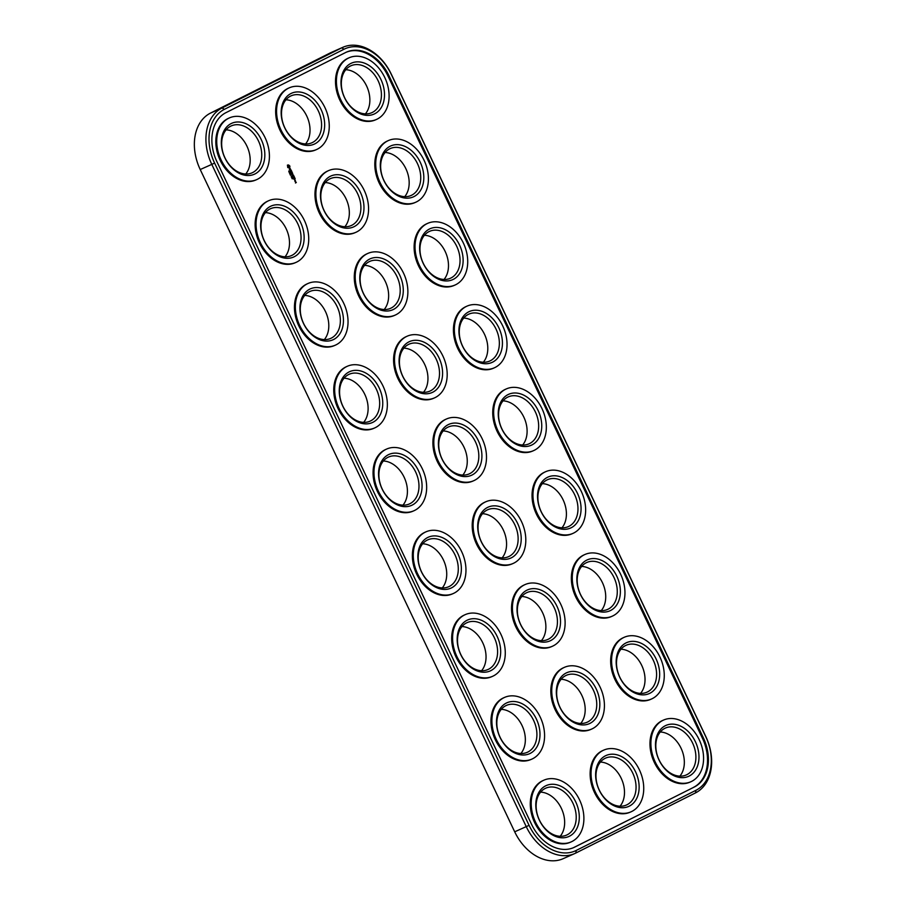 <?xml version="1.0" encoding="UTF-8"?>
<svg xmlns="http://www.w3.org/2000/svg" width="906" height="906" viewBox="0 0 906 906"><rect width="100%" height="100%" fill="white"/><g stroke="black" fill="none" stroke-linecap="round" stroke-linejoin="round"><path stroke-width="1.36" d="M342.785 47.338L331.222 52.469A45.832 33.465 66.1 0 0 330.169 52.967L210.486 113.103A45.832 33.465 66.1 0 0 200.226 169.535L211.789 164.394L526.261 826.668A45.832 33.465 66.1 0 0 574.778 853.531A45.832 33.465 66.1 0 0 575.831 853.033L695.514 792.897A45.832 33.465 66.1 0 0 705.774 736.465L391.301 74.19A45.832 33.465 66.1 0 0 342.785 47.338A45.832 33.465 66.1 0 0 341.732 47.837L222.049 107.973A45.832 33.465 66.1 0 0 211.789 164.394L214.597 163.069L529.07 825.343A43.635 31.857 66.1 0 0 576.261 850.428L695.944 790.304A43.635 31.857 66.1 0 0 705.717 736.578L391.245 74.303A43.635 31.857 66.1 0 0 344.054 49.218L224.371 109.343A43.635 31.857 66.1 0 0 214.597 163.069M200.226 169.535L514.699 831.81A45.832 33.465 66.1 0 0 563.215 858.662L574.778 853.531M574.687 847.121L694.37 786.986A39.966 29.185 66.1 0 0 703.316 737.79L388.855 75.504A39.966 29.185 66.1 0 0 346.545 52.084A39.966 29.185 66.1 0 0 345.616 52.525L225.945 112.661A39.966 29.185 66.1 0 0 216.987 161.857L531.46 824.132A39.966 29.185 66.1 0 0 573.77 847.552A39.966 29.185 66.1 0 0 574.687 847.121L573.77 847.529A39.966 29.185 66.1 0 1 573.305 847.756M443.193 430.916A25.662 18.743 -113.9 0 1 464.348 447.96A25.662 18.743 -113.9 0 1 462.807 475.084M403.883 348.13A25.662 18.743 -113.9 0 1 425.039 365.175A25.662 18.743 -113.9 0 1 423.498 392.298M344.042 378.198A25.662 18.743 -113.9 0 1 365.197 395.243A25.662 18.743 -113.9 0 1 363.657 422.366M383.351 460.984A25.662 18.743 -113.9 0 1 404.506 478.028A25.662 18.743 -113.9 0 1 402.966 505.152M503.034 400.848A25.662 18.743 -113.9 0 1 524.189 417.893A25.662 18.743 -113.9 0 1 522.649 445.016M463.725 318.063A25.662 18.743 -113.9 0 1 484.88 335.107A25.662 18.743 -113.9 0 1 483.34 362.23M265.424 212.627A25.662 18.743 -113.9 0 1 286.579 229.671A25.662 18.743 -113.9 0 1 285.039 256.794M325.265 182.559A25.662 18.743 -113.9 0 1 346.42 199.614A25.662 18.743 -113.9 0 1 344.88 226.726M364.574 265.345A25.662 18.743 -113.9 0 1 385.73 282.389A25.662 18.743 -113.9 0 1 384.189 309.512M226.115 129.852A25.662 18.743 -113.9 0 1 247.27 146.897A25.662 18.743 -113.9 0 1 245.73 174.009M285.956 99.785A25.662 18.743 -113.9 0 1 307.111 116.829A25.662 18.743 -113.9 0 1 305.571 143.941M345.798 69.717A25.662 18.743 -113.9 0 1 366.953 86.761A25.662 18.743 -113.9 0 1 365.412 113.873M422.66 543.77A25.662 18.743 -113.9 0 1 443.815 560.814A25.662 18.743 -113.9 0 1 442.275 587.937M304.733 295.413A25.662 18.743 -113.9 0 1 325.888 312.457A25.662 18.743 -113.9 0 1 324.348 339.58M385.107 152.502A25.662 18.743 -113.9 0 1 406.262 169.547A25.662 18.743 -113.9 0 1 404.722 196.659M424.416 235.277A25.662 18.743 -113.9 0 1 445.571 252.321A25.662 18.743 -113.9 0 1 444.031 279.444M482.502 513.702A25.662 18.743 -113.9 0 1 503.657 530.746A25.662 18.743 -113.9 0 1 502.117 557.87M542.343 483.634A25.662 18.743 -113.9 0 1 563.498 500.678A25.662 18.743 -113.9 0 1 561.958 527.802M521.811 596.488A25.662 18.743 -113.9 0 1 542.966 613.532A25.662 18.743 -113.9 0 1 541.426 640.655M561.12 679.274A25.662 18.743 -113.9 0 1 582.275 696.318A25.662 18.743 -113.9 0 1 580.735 723.441M540.588 792.127A25.662 18.743 -113.9 0 1 561.743 809.171A25.662 18.743 -113.9 0 1 560.202 836.283M501.278 709.341A25.662 18.743 -113.9 0 1 522.434 726.385A25.662 18.743 -113.9 0 1 520.893 753.498M461.969 626.556A25.662 18.743 -113.9 0 1 483.125 643.6A25.662 18.743 -113.9 0 1 481.584 670.723M600.429 762.059A25.662 18.743 -113.9 0 1 621.584 779.103A25.662 18.743 -113.9 0 1 620.044 806.215M581.652 566.42A25.662 18.743 -113.9 0 1 602.807 583.464A25.662 18.743 -113.9 0 1 601.267 610.587M620.961 649.206A25.662 18.743 -113.9 0 1 642.116 666.25A25.662 18.743 -113.9 0 1 640.576 693.373M660.27 731.991A25.662 18.743 -113.9 0 1 681.425 749.036A25.662 18.743 -113.9 0 1 679.885 776.148M388.855 75.504L387.938 75.911A39.966 29.185 66.1 0 0 346.092 52.299M694.37 786.986L573.77 847.529M693.452 787.393A39.966 29.185 66.1 0 0 702.41 738.186L387.938 75.911M438.764 446.137A25.662 18.743 -113.9 0 1 448.368 426.975A25.662 18.743 -113.9 0 1 475.91 442.83A25.662 18.743 -113.9 0 1 469.195 473.895A25.662 18.743 -113.9 0 1 438.764 446.137M399.455 363.351A25.662 18.743 -113.9 0 1 409.059 344.189A25.662 18.743 -113.9 0 1 436.601 360.044A25.662 18.743 -113.9 0 1 429.886 391.109A25.662 18.743 -113.9 0 1 399.455 363.351M339.614 393.419A25.662 18.743 -113.9 0 1 349.218 374.257A25.662 18.743 -113.9 0 1 376.76 390.112A25.662 18.743 -113.9 0 1 370.044 421.177A25.662 18.743 -113.9 0 1 339.614 393.419M378.923 476.205A25.662 18.743 -113.9 0 1 388.527 457.043A25.662 18.743 -113.9 0 1 416.069 472.898A25.662 18.743 -113.9 0 1 409.353 503.963A25.662 18.743 -113.9 0 1 378.923 476.205M498.606 416.069A25.662 18.743 -113.9 0 1 508.209 396.907A25.662 18.743 -113.9 0 1 535.752 412.762A25.662 18.743 -113.9 0 1 529.036 443.827A25.662 18.743 -113.9 0 1 498.606 416.069M459.297 333.283A25.662 18.743 -113.9 0 1 468.9 314.122A25.662 18.743 -113.9 0 1 496.443 329.977A25.662 18.743 -113.9 0 1 489.727 361.041A25.662 18.743 -113.9 0 1 459.297 333.283M260.996 227.848A25.662 18.743 -113.9 0 1 270.6 208.686A25.662 18.743 -113.9 0 1 298.142 224.541A25.662 18.743 -113.9 0 1 291.426 255.605A25.662 18.743 -113.9 0 1 260.996 227.848M320.837 197.78A25.662 18.743 -113.9 0 1 330.441 178.618A25.662 18.743 -113.9 0 1 357.983 194.473A25.662 18.743 -113.9 0 1 351.268 225.537A25.662 18.743 -113.9 0 1 320.837 197.78M360.146 280.566A25.662 18.743 -113.9 0 1 369.75 261.404A25.662 18.743 -113.9 0 1 397.292 277.259A25.662 18.743 -113.9 0 1 390.577 308.323A25.662 18.743 -113.9 0 1 360.146 280.566M221.687 145.062A25.662 18.743 -113.9 0 1 231.29 125.9A25.662 18.743 -113.9 0 1 258.833 141.755A25.662 18.743 -113.9 0 1 252.117 172.82A25.662 18.743 -113.9 0 1 221.687 145.062M281.528 114.994A25.662 18.743 -113.9 0 1 291.132 95.832A25.662 18.743 -113.9 0 1 318.674 111.687A25.662 18.743 -113.9 0 1 311.958 142.752A25.662 18.743 -113.9 0 1 281.528 114.994M341.369 84.926A25.662 18.743 -113.9 0 1 350.973 65.764A25.662 18.743 -113.9 0 1 378.515 81.619A25.662 18.743 -113.9 0 1 371.8 112.684A25.662 18.743 -113.9 0 1 341.369 84.926M418.232 558.991A25.662 18.743 -113.9 0 1 427.836 539.829A25.662 18.743 -113.9 0 1 455.378 555.684A25.662 18.743 -113.9 0 1 448.663 586.748A25.662 18.743 -113.9 0 1 418.232 558.991M300.305 310.633A25.662 18.743 -113.9 0 1 309.909 291.472A25.662 18.743 -113.9 0 1 337.451 307.327A25.662 18.743 -113.9 0 1 330.735 338.391A25.662 18.743 -113.9 0 1 300.305 310.633M380.679 167.712A25.662 18.743 -113.9 0 1 390.282 148.55A25.662 18.743 -113.9 0 1 417.825 164.405A25.662 18.743 -113.9 0 1 411.109 195.47A25.662 18.743 -113.9 0 1 380.679 167.712M419.988 250.498A25.662 18.743 -113.9 0 1 429.591 231.336A25.662 18.743 -113.9 0 1 457.134 247.191A25.662 18.743 -113.9 0 1 450.418 278.255A25.662 18.743 -113.9 0 1 419.988 250.498M478.074 528.923A25.662 18.743 -113.9 0 1 487.677 509.761A25.662 18.743 -113.9 0 1 515.22 525.616A25.662 18.743 -113.9 0 1 508.504 556.68A25.662 18.743 -113.9 0 1 478.074 528.923M537.915 498.855A25.662 18.743 -113.9 0 1 547.518 479.693A25.662 18.743 -113.9 0 1 575.061 495.548A25.662 18.743 -113.9 0 1 568.345 526.613A25.662 18.743 -113.9 0 1 537.915 498.855M517.383 611.709A25.662 18.743 -113.9 0 1 526.986 592.547A25.662 18.743 -113.9 0 1 554.529 608.402A25.662 18.743 -113.9 0 1 547.813 639.466A25.662 18.743 -113.9 0 1 517.383 611.709M556.692 694.483A25.662 18.743 -113.9 0 1 566.295 675.332A25.662 18.743 -113.9 0 1 593.838 691.176A25.662 18.743 -113.9 0 1 587.122 722.241A25.662 18.743 -113.9 0 1 556.692 694.483M536.159 807.337A25.662 18.743 -113.9 0 1 545.763 788.175A25.662 18.743 -113.9 0 1 573.305 804.03A25.662 18.743 -113.9 0 1 566.59 835.094A25.662 18.743 -113.9 0 1 536.159 807.337M496.85 724.551A25.662 18.743 -113.9 0 1 506.454 705.389A25.662 18.743 -113.9 0 1 533.996 721.244A25.662 18.743 -113.9 0 1 527.281 752.308A25.662 18.743 -113.9 0 1 496.85 724.551M457.541 641.765A25.662 18.743 -113.9 0 1 467.145 622.615A25.662 18.743 -113.9 0 1 494.687 638.47A25.662 18.743 -113.9 0 1 487.972 669.523A25.662 18.743 -113.9 0 1 457.541 641.765M596.001 777.269A25.662 18.743 -113.9 0 1 605.604 758.107A25.662 18.743 -113.9 0 1 633.147 773.962A25.662 18.743 -113.9 0 1 626.431 805.026A25.662 18.743 -113.9 0 1 596.001 777.269M577.224 581.641A25.662 18.743 -113.9 0 1 586.828 562.479A25.662 18.743 -113.9 0 1 614.37 578.334A25.662 18.743 -113.9 0 1 607.654 609.398A25.662 18.743 -113.9 0 1 577.224 581.641M616.533 664.415A25.662 18.743 -113.9 0 1 626.137 645.265A25.662 18.743 -113.9 0 1 653.679 661.12A25.662 18.743 -113.9 0 1 646.963 692.184A25.662 18.743 -113.9 0 1 616.533 664.415M655.842 747.201A25.662 18.743 -113.9 0 1 665.446 728.039A25.662 18.743 -113.9 0 1 692.988 743.894A25.662 18.743 -113.9 0 1 686.272 774.958A25.662 18.743 -113.9 0 1 655.842 747.201M256.772 179.581L255.854 179.988A33.737 24.632 -113.9 0 1 215.866 143.51A33.737 24.632 -113.9 0 1 228.471 118.324L229.388 117.916A33.737 24.632 -113.9 0 1 265.594 138.754A33.737 24.632 -113.9 0 1 256.772 179.581A33.737 24.632 -113.9 0 1 216.772 143.103A33.737 24.632 -113.9 0 1 229.388 117.916M296.081 262.366L295.163 262.774A33.737 24.632 -113.9 0 1 255.175 226.296A33.737 24.632 -113.9 0 1 267.78 201.109L268.697 200.702A33.737 24.632 -113.9 0 1 304.903 221.54A33.737 24.632 -113.9 0 1 296.081 262.366A33.737 24.632 -113.9 0 1 256.081 225.888A33.737 24.632 -113.9 0 1 268.697 200.702M335.39 345.152L334.473 345.56A33.737 24.632 -113.9 0 1 294.484 309.082A33.737 24.632 -113.9 0 1 307.089 283.895L308.006 283.487A33.737 24.632 -113.9 0 1 344.212 304.325A33.737 24.632 -113.9 0 1 335.39 345.152A33.737 24.632 -113.9 0 1 295.39 308.674A33.737 24.632 -113.9 0 1 308.006 283.487M374.699 427.938L373.782 428.345A33.737 24.632 -113.9 0 1 333.782 391.868A33.737 24.632 -113.9 0 1 346.398 366.681L347.315 366.273A33.737 24.632 -113.9 0 1 383.521 387.111A33.737 24.632 -113.9 0 1 374.699 427.938A33.737 24.632 -113.9 0 1 334.699 391.46A33.737 24.632 -113.9 0 1 347.315 366.273M288.855 171.676L288.901 170.894L288.923 171.664M288.821 165.152L289.897 166.126L289.75 167.746L287.768 167.565L287.44 165.096L288.538 164.96M290.09 170.079L290.214 168.595L290.837 169.841L290.033 168.946L290.282 170.226L289.286 169.184L290.09 170.079M289.444 172.276L289.444 171.619L288.844 171.925L289.524 172.253M289.41 173.114L289.773 172.31L289.41 173.114M290.418 174.337L290.43 173.692L289.829 173.986L290.509 174.326M290.158 174.677L290.407 175.209L290.803 174.484L290.158 174.677M291.245 176.806L291.505 176.126L291.449 176.783M291.324 177.134L292.049 177.112L291.324 177.134M291.936 178.256L292.196 177.576L292.14 178.233M292.072 178.709L292.853 178.788L292.072 178.709M290.169 171.245L291.041 170.056L291.732 171.325L290.169 171.245M290.667 172.321L291.845 171.732L292.411 172.944L291.279 172.265L291.245 173.533L290.667 172.321M292.242 174.496L292.593 173.306L291.392 174.031L292.411 173.646L292.026 174.598L293.363 174.949L292.083 175.47L293 174.881L292.026 174.598L292.717 173.476M293.567 175.368L294.133 176.568L293.589 175.605L293.465 176.67L292.366 176.092L293.567 175.368M293.125 177.474L294.405 176.953L293.125 177.474M294.586 177.519L295.163 178.731L294.031 178.052L293.997 179.32L293.419 178.108L294.586 177.519M295.424 180.611L294.699 180.985L295.028 179.954L295.152 180.622M294.903 181.223L295.775 181.766L294.903 181.223M295.549 182.004L296.307 182.48L295.492 183.012L295.549 182.004M414.008 510.724L413.091 511.131A33.737 24.632 -113.9 0 1 373.091 474.642A33.737 24.632 -113.9 0 1 385.707 449.467L386.624 449.059A33.737 24.632 -113.9 0 1 422.83 469.897A33.737 24.632 -113.9 0 1 414.008 510.724A33.737 24.632 -113.9 0 1 374.008 474.234A33.737 24.632 -113.9 0 1 386.624 449.059M453.317 593.509L452.4 593.917A33.737 24.632 -113.9 0 1 412.4 557.428A33.737 24.632 -113.9 0 1 425.016 532.252L425.933 531.845A33.737 24.632 -113.9 0 1 462.139 552.683A33.737 24.632 -113.9 0 1 453.317 593.509A33.737 24.632 -113.9 0 1 413.317 557.02A33.737 24.632 -113.9 0 1 425.933 531.845M492.626 676.295L491.709 676.703A33.737 24.632 -113.9 0 1 451.709 640.214A33.737 24.632 -113.9 0 1 464.325 615.038L465.242 614.63A33.737 24.632 -113.9 0 1 501.448 635.468A33.737 24.632 -113.9 0 1 492.626 676.295A33.737 24.632 -113.9 0 1 452.626 639.806A33.737 24.632 -113.9 0 1 465.242 614.63M531.935 759.081L531.018 759.477A33.737 24.632 -113.9 0 1 491.018 722.999A33.737 24.632 -113.9 0 1 503.634 697.813L504.551 697.416A33.737 24.632 -113.9 0 1 540.757 718.254A33.737 24.632 -113.9 0 1 531.935 759.081A33.737 24.632 -113.9 0 1 491.935 722.592A33.737 24.632 -113.9 0 1 504.551 697.416M571.244 841.855L570.327 842.263A33.737 24.632 -113.9 0 1 530.327 805.785A33.737 24.632 -113.9 0 1 542.943 780.598L543.86 780.191A33.737 24.632 -113.9 0 1 580.067 801.029A33.737 24.632 -113.9 0 1 571.244 841.855A33.737 24.632 -113.9 0 1 531.244 805.377A33.737 24.632 -113.9 0 1 543.86 780.191M552.467 646.227L551.55 646.635A33.737 24.632 -113.9 0 1 511.55 610.146A33.737 24.632 -113.9 0 1 524.166 584.97L525.084 584.563A33.737 24.632 -113.9 0 1 561.29 605.401A33.737 24.632 -113.9 0 1 552.467 646.227A33.737 24.632 -113.9 0 1 512.468 609.738A33.737 24.632 -113.9 0 1 525.084 584.563M591.777 729.013L590.859 729.421A33.737 24.632 -113.9 0 1 550.859 692.931A33.737 24.632 -113.9 0 1 563.475 667.756L564.393 667.348A33.737 24.632 -113.9 0 1 600.599 688.186A33.737 24.632 -113.9 0 1 591.777 729.013A33.737 24.632 -113.9 0 1 551.777 692.524A33.737 24.632 -113.9 0 1 564.393 667.348M631.074 811.799L630.168 812.195A33.737 24.632 -113.9 0 1 590.168 775.717A33.737 24.632 -113.9 0 1 602.784 750.53L603.702 750.134A33.737 24.632 -113.9 0 1 639.908 770.961A33.737 24.632 -113.9 0 1 631.074 811.799A33.737 24.632 -113.9 0 1 591.086 775.31A33.737 24.632 -113.9 0 1 603.702 750.134M316.613 149.513L315.696 149.92A33.737 24.632 -113.9 0 1 275.696 113.443A33.737 24.632 -113.9 0 1 288.312 88.256L289.229 87.848A33.737 24.632 -113.9 0 1 325.435 108.686A33.737 24.632 -113.9 0 1 316.613 149.513A33.737 24.632 -113.9 0 1 276.613 113.035A33.737 24.632 -113.9 0 1 289.229 87.848M355.922 232.298L355.005 232.706A33.737 24.632 -113.9 0 1 315.005 196.228A33.737 24.632 -113.9 0 1 327.621 171.041L328.538 170.634A33.737 24.632 -113.9 0 1 364.744 191.472A33.737 24.632 -113.9 0 1 355.922 232.298A33.737 24.632 -113.9 0 1 315.922 195.821A33.737 24.632 -113.9 0 1 328.538 170.634M395.231 315.084L394.314 315.492A33.737 24.632 -113.9 0 1 354.314 279.014A33.737 24.632 -113.9 0 1 366.93 253.827L367.847 253.42A33.737 24.632 -113.9 0 1 404.053 274.258A33.737 24.632 -113.9 0 1 395.231 315.084A33.737 24.632 -113.9 0 1 355.231 278.606A33.737 24.632 -113.9 0 1 367.847 253.42M434.54 397.87L433.623 398.278A33.737 24.632 -113.9 0 1 393.623 361.8A33.737 24.632 -113.9 0 1 406.239 336.613L407.156 336.205A33.737 24.632 -113.9 0 1 443.362 357.043A33.737 24.632 -113.9 0 1 434.54 397.87A33.737 24.632 -113.9 0 1 394.54 361.392A33.737 24.632 -113.9 0 1 407.156 336.205M376.443 119.456L375.537 119.852A33.737 24.632 -113.9 0 1 335.537 83.375A33.737 24.632 -113.9 0 1 348.153 58.188L349.07 57.791A33.737 24.632 -113.9 0 1 385.276 78.618A33.737 24.632 -113.9 0 1 376.443 119.456A33.737 24.632 -113.9 0 1 336.454 82.967A33.737 24.632 -113.9 0 1 349.07 57.791M415.752 202.231L414.846 202.638A33.737 24.632 -113.9 0 1 374.846 166.16A33.737 24.632 -113.9 0 1 387.462 140.974L388.38 140.566A33.737 24.632 -113.9 0 1 424.586 161.404A33.737 24.632 -113.9 0 1 415.752 202.231A33.737 24.632 -113.9 0 1 375.764 165.753A33.737 24.632 -113.9 0 1 388.38 140.566M455.061 285.016L454.155 285.424A33.737 24.632 -113.9 0 1 414.155 248.946A33.737 24.632 -113.9 0 1 426.771 223.759L427.689 223.352A33.737 24.632 -113.9 0 1 463.895 244.19A33.737 24.632 -113.9 0 1 455.061 285.016A33.737 24.632 -113.9 0 1 415.073 248.538A33.737 24.632 -113.9 0 1 427.689 223.352M494.37 367.802L493.464 368.21A33.737 24.632 -113.9 0 1 453.464 331.732A33.737 24.632 -113.9 0 1 466.08 306.545L466.998 306.137A33.737 24.632 -113.9 0 1 503.204 326.975A33.737 24.632 -113.9 0 1 494.37 367.802A33.737 24.632 -113.9 0 1 454.382 331.324A33.737 24.632 -113.9 0 1 466.998 306.137M473.849 480.656L472.932 481.063A33.737 24.632 -113.9 0 1 432.932 444.574A33.737 24.632 -113.9 0 1 445.548 419.399L446.465 418.991A33.737 24.632 -113.9 0 1 482.672 439.829A33.737 24.632 -113.9 0 1 473.849 480.656A33.737 24.632 -113.9 0 1 433.849 444.178A33.737 24.632 -113.9 0 1 446.465 418.991M513.158 563.441L512.241 563.849A33.737 24.632 -113.9 0 1 472.241 527.36A33.737 24.632 -113.9 0 1 484.857 502.184L485.775 501.777A33.737 24.632 -113.9 0 1 521.981 522.615A33.737 24.632 -113.9 0 1 513.158 563.441A33.737 24.632 -113.9 0 1 473.159 526.952A33.737 24.632 -113.9 0 1 485.775 501.777M533.679 450.588L532.773 450.995A33.737 24.632 -113.9 0 1 492.773 414.518A33.737 24.632 -113.9 0 1 505.389 389.331L506.307 388.923A33.737 24.632 -113.9 0 1 542.513 409.761A33.737 24.632 -113.9 0 1 533.679 450.588A33.737 24.632 -113.9 0 1 493.691 414.11A33.737 24.632 -113.9 0 1 506.307 388.923M572.988 533.374L572.082 533.781A33.737 24.632 -113.9 0 1 532.082 497.292A33.737 24.632 -113.9 0 1 544.699 472.117L545.616 471.709A33.737 24.632 -113.9 0 1 581.822 492.547A33.737 24.632 -113.9 0 1 572.988 533.374A33.737 24.632 -113.9 0 1 533 496.896A33.737 24.632 -113.9 0 1 545.616 471.709M612.297 616.159L611.391 616.567A33.737 24.632 -113.9 0 1 571.392 580.078A33.737 24.632 -113.9 0 1 584.008 554.902L584.925 554.495A33.737 24.632 -113.9 0 1 621.131 575.333A33.737 24.632 -113.9 0 1 612.297 616.159A33.737 24.632 -113.9 0 1 572.309 579.67A33.737 24.632 -113.9 0 1 584.925 554.495M651.607 698.945L650.701 699.353A33.737 24.632 -113.9 0 1 610.701 662.864A33.737 24.632 -113.9 0 1 623.317 637.688L624.234 637.28A33.737 24.632 -113.9 0 1 660.44 658.118A33.737 24.632 -113.9 0 1 651.607 698.945A33.737 24.632 -113.9 0 1 611.618 662.456A33.737 24.632 -113.9 0 1 624.234 637.28M690.916 781.731L690.01 782.127A33.737 24.632 -113.9 0 1 650.01 745.649A33.737 24.632 -113.9 0 1 662.626 720.463L663.543 720.066A33.737 24.632 -113.9 0 1 699.749 740.904A33.737 24.632 -113.9 0 1 690.916 781.731A33.737 24.632 -113.9 0 1 650.927 745.242A33.737 24.632 -113.9 0 1 663.543 720.066M438.425 445.152A27.871 20.351 -113.9 0 1 469.931 429.319A27.871 20.351 -113.9 0 1 472.105 474.993A27.871 20.351 -113.9 0 1 438.425 445.152M399.116 362.366A27.871 20.351 -113.9 0 1 430.622 346.545A27.871 20.351 -113.9 0 1 432.796 392.207A27.871 20.351 -113.9 0 1 399.116 362.366M339.274 392.434A27.871 20.351 -113.9 0 1 370.781 376.602A27.871 20.351 -113.9 0 1 372.955 422.275A27.871 20.351 -113.9 0 1 339.274 392.434M378.583 475.22A27.871 20.351 -113.9 0 1 410.09 459.387A27.871 20.351 -113.9 0 1 412.264 505.061A27.871 20.351 -113.9 0 1 378.583 475.22M498.266 415.084A27.871 20.351 -113.9 0 1 529.772 399.252A27.871 20.351 -113.9 0 1 531.947 444.925A27.871 20.351 -113.9 0 1 498.266 415.084M458.957 332.309A27.871 20.351 -113.9 0 1 490.463 316.477A27.871 20.351 -113.9 0 1 492.638 362.14A27.871 20.351 -113.9 0 1 458.957 332.309M260.656 226.874A27.871 20.351 -113.9 0 1 292.174 211.041A27.871 20.351 -113.9 0 1 294.337 256.704A27.871 20.351 -113.9 0 1 260.656 226.874M320.498 196.806A27.871 20.351 -113.9 0 1 352.004 180.974A27.871 20.351 -113.9 0 1 354.178 226.636A27.871 20.351 -113.9 0 1 320.498 196.806M359.807 279.592A27.871 20.351 -113.9 0 1 391.313 263.759A27.871 20.351 -113.9 0 1 393.487 309.422A27.871 20.351 -113.9 0 1 359.807 279.592M221.347 144.088A27.871 20.351 -113.9 0 1 252.865 128.256A27.871 20.351 -113.9 0 1 255.028 173.918A27.871 20.351 -113.9 0 1 221.347 144.088M281.188 114.02A27.871 20.351 -113.9 0 1 312.695 98.188A27.871 20.351 -113.9 0 1 314.869 143.85A27.871 20.351 -113.9 0 1 281.188 114.02M341.03 83.952A27.871 20.351 -113.9 0 1 372.536 68.12A27.871 20.351 -113.9 0 1 374.71 113.782A27.871 20.351 -113.9 0 1 341.03 83.952M417.893 558.005A27.871 20.351 -113.9 0 1 449.399 542.173A27.871 20.351 -113.9 0 1 451.573 587.835A27.871 20.351 -113.9 0 1 417.893 558.005M299.965 309.648A27.871 20.351 -113.9 0 1 331.483 293.827A27.871 20.351 -113.9 0 1 333.646 339.49A27.871 20.351 -113.9 0 1 299.965 309.648M380.339 166.738A27.871 20.351 -113.9 0 1 411.845 150.906A27.871 20.351 -113.9 0 1 414.019 196.568A27.871 20.351 -113.9 0 1 380.339 166.738M419.648 249.524A27.871 20.351 -113.9 0 1 451.154 233.691A27.871 20.351 -113.9 0 1 453.328 279.354A27.871 20.351 -113.9 0 1 419.648 249.524M477.734 527.938A27.871 20.351 -113.9 0 1 509.24 512.105A27.871 20.351 -113.9 0 1 511.414 557.779A27.871 20.351 -113.9 0 1 477.734 527.938M537.575 497.87A27.871 20.351 -113.9 0 1 569.081 482.037A27.871 20.351 -113.9 0 1 571.256 527.711A27.871 20.351 -113.9 0 1 537.575 497.87M517.043 610.723A27.871 20.351 -113.9 0 1 548.549 594.891A27.871 20.351 -113.9 0 1 550.723 640.553A27.871 20.351 -113.9 0 1 517.043 610.723M556.352 693.509A27.871 20.351 -113.9 0 1 587.858 677.677A27.871 20.351 -113.9 0 1 590.033 723.339A27.871 20.351 -113.9 0 1 556.352 693.509M535.82 806.363A27.871 20.351 -113.9 0 1 567.326 790.53A27.871 20.351 -113.9 0 1 569.5 836.193A27.871 20.351 -113.9 0 1 535.82 806.363M496.511 723.577A27.871 20.351 -113.9 0 1 528.017 707.745A27.871 20.351 -113.9 0 1 530.191 753.407A27.871 20.351 -113.9 0 1 496.511 723.577M457.202 640.791A27.871 20.351 -113.9 0 1 488.708 624.959A27.871 20.351 -113.9 0 1 490.882 670.621A27.871 20.351 -113.9 0 1 457.202 640.791M595.661 776.295A27.871 20.351 -113.9 0 1 627.167 760.462A27.871 20.351 -113.9 0 1 629.342 806.125A27.871 20.351 -113.9 0 1 595.661 776.295M576.884 580.655A27.871 20.351 -113.9 0 1 608.39 564.823A27.871 20.351 -113.9 0 1 610.565 610.497A27.871 20.351 -113.9 0 1 576.884 580.655M616.193 663.441A27.871 20.351 -113.9 0 1 647.699 647.609A27.871 20.351 -113.9 0 1 649.874 693.271A27.871 20.351 -113.9 0 1 616.193 663.441M655.502 746.227A27.871 20.351 -113.9 0 1 687.008 730.395A27.871 20.351 -113.9 0 1 689.183 776.057A27.871 20.351 -113.9 0 1 655.502 746.227M289.207 168.12L289.75 166.545L288.595 165.254M291.279 176.228L291.279 176.851M291.97 177.678L291.97 178.312M290.248 171.438L291.358 170.906M292.185 175.526L293.159 174.915L292.026 174.598M291.505 174.088L292.411 173.646M293.204 177.667L294.065 176.998M293.442 178.335L294.031 178.052M288.98 167.236L287.78 166.817L288.21 165.605L288.21 167.01L289.286 166.783L288.21 165.605M514.699 831.81L529.07 825.343M210.486 113.103L222.049 107.973L224.371 109.343M330.169 52.967L341.732 47.837L344.054 49.218M575.831 853.033L576.261 850.428M695.514 792.897L695.944 790.304M703.316 737.79L702.41 738.186"/></g></svg>
